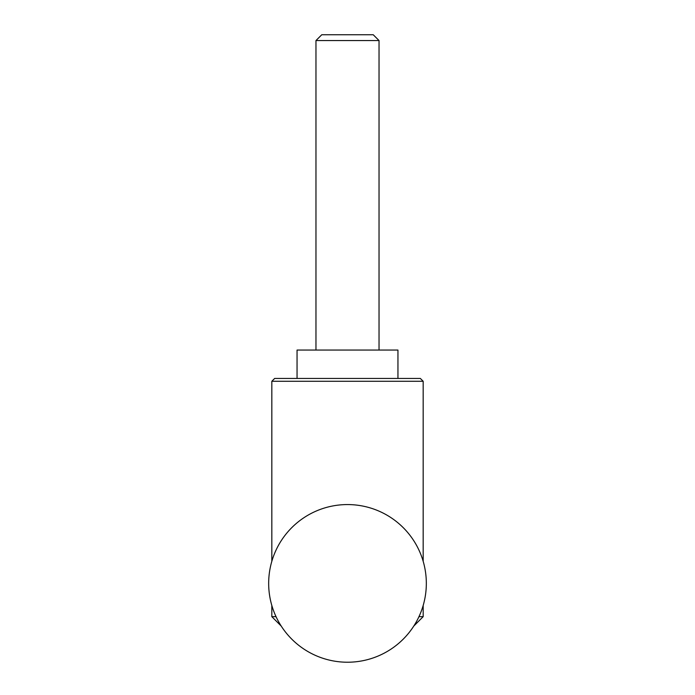 <?xml version="1.0" encoding="UTF-8"?>
<svg xmlns="http://www.w3.org/2000/svg" width="695" height="695" viewBox="0 0 695 695"><rect width="100%" height="100%" fill="white"/><g stroke="black" fill="none" stroke-linecap="round" stroke-linejoin="round"><path stroke-width="1.04" d="M276.037 616.665L271.823 616.665L271.823 605.467M271.823 381.277L274.664 378.445L420.336 378.445L423.177 381.277L271.823 381.277L271.823 561.325M397.948 378.445L397.948 350.063L297.052 350.063L297.052 378.445M315.964 40.553L321.768 34.75L373.232 34.75L379.036 40.553L315.964 40.553L315.964 350.063M413.803 626.039L423.177 616.665L418.963 616.665M281.197 626.039L271.823 616.665M268.67 583.4A78.83 78.83 0 0 0 347.5 662.222A78.83 78.83 0 0 0 426.33 583.4A78.83 78.83 0 0 0 347.5 504.57A78.83 78.83 0 0 0 268.67 583.4M379.036 350.063L379.036 40.553M423.177 616.665L423.177 605.467M423.177 561.325L423.177 381.277"/></g></svg>
